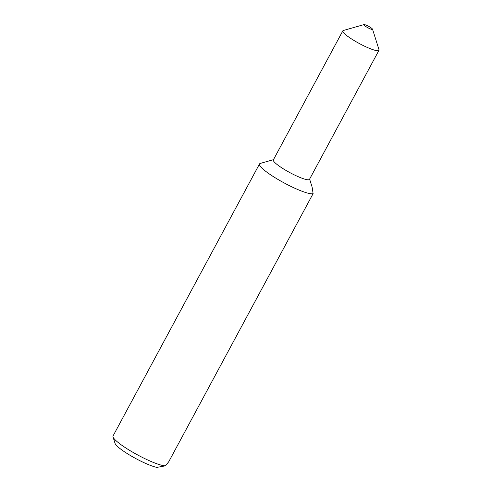 <?xml version="1.0" encoding="UTF-8"?>
<svg xmlns="http://www.w3.org/2000/svg" width="492" height="492" viewBox="0 0 492 492"><rect width="100%" height="100%" fill="white"/><g stroke="black" fill="none" stroke-linecap="round" stroke-linejoin="round"><path stroke-width="0.74" d="M363.988 24.6L343.348 30.486A20.523 3.352 28.3 0 0 342.838 30.836L273.343 159.906A20.523 3.352 28.3 0 0 286.375 170.656A20.523 3.352 28.3 0 0 309.48 179.365L378.975 50.295A20.523 3.352 28.3 0 0 378.988 49.674L372.542 29.206A4.926 0.806 28.3 0 0 369.412 26.777A4.926 0.806 28.3 0 0 363.988 24.6A4.926 0.806 28.3 0 0 366.989 27.263A4.926 0.806 28.3 0 0 372.542 29.206M342.838 30.836A20.523 3.352 28.3 0 0 355.87 41.592A20.523 3.352 28.3 0 0 378.975 50.295M259.505 163.953L113.031 435.986A30.781 5.031 28.3 0 0 113.012 436.921A30.781 5.031 28.3 0 0 136.118 454.116A30.781 5.031 28.3 0 0 165.453 465.832L168.75 461.73L313.115 193.614A30.781 5.031 -151.7 0 1 312.752 193.719A30.781 5.031 -151.7 0 1 279.056 180.078A30.781 5.031 -151.7 0 1 259.505 163.953A30.781 5.031 -151.7 0 1 260.274 163.424L273.472 159.66M165.453 465.832L156.85 467.4A25.861 4.225 -151.7 0 1 132.077 456.49A25.861 4.225 -151.7 0 1 115.048 443.384L113.012 436.921M313.115 193.614L312.094 186.991L309.616 179.119"/></g></svg>
